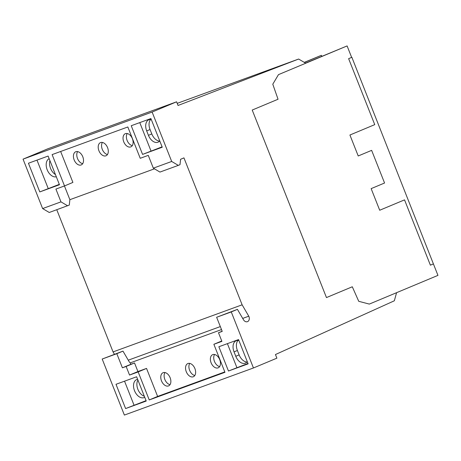 <?xml version="1.0" encoding="UTF-8"?>
<svg xmlns="http://www.w3.org/2000/svg" width="461" height="461" viewBox="0 0 461 461"><rect width="100%" height="100%" fill="white"/><g stroke="black" fill="none" stroke-linecap="round" stroke-linejoin="round"><path stroke-width="0.69" d="M326.463 297.57L352.296 286.777L326.463 297.576L252.213 110.046L278.046 99.242L272.785 84.213L278.473 74.636L305.735 63.238L298.63 59.043L178.044 105.471L176.592 101.812L47.523 148.915L23.05 159.149L42.619 208.568L49.252 212.481L69.283 205.082L69.882 199.682L64.448 185.956M56.766 209.738L113.06 351.916L114.414 354.244M253.446 367.97L231.261 311.93L237.421 309.354L216.63 317.272L222.225 331.39L218.491 332.75L221.902 341.353L213.869 344.286L224.962 372.304L149.243 399.941L138.15 371.918L129.547 375.058L126.135 366.455L122.407 367.815L116.817 353.696L122.978 351.121L102.192 359.033L124.378 415.073L253.446 367.97L276.888 358.168L275.447 354.538L394.339 300.785L396.581 292.689L369.307 304.087L396.581 292.689M352.296 286.777L358.739 301.31L369.319 304.087M237.421 309.354L243.604 319.963A4.12 3.152 70 0 0 247.442 321.674A4.12 3.152 70 0 0 248.94 316.592A4.12 3.152 70 0 0 248.767 316.2L242.129 304.813L113.06 351.916M176.592 101.812L152.118 112.046L171.688 161.465L178.321 165.378L179.997 164.675L180.597 159.281L183.951 157.875L242.129 304.813M298.63 59.043L177.203 103.356M152.118 112.046L23.05 159.149M67.606 205.779L60.973 201.866L55.908 189.073L64.511 185.933L52.11 154.602L127.83 126.971L140.23 158.296L148.263 155.369L153.329 168.161L159.961 172.074L178.321 165.378M60.973 201.866L42.619 208.568M171.688 161.465L153.329 168.161M28.438 163.24L48.111 156.06L59.463 184.74L39.79 191.92L28.438 163.24M131.229 125.726L150.903 118.546L162.255 147.232L142.582 154.406L131.229 125.726M154.447 168.824L69.882 199.682M60.65 151.485L72.901 182.423L64.511 185.933M82.784 156.769A7.14 4.593 -112.7 0 0 75.713 151.755A7.14 4.593 -112.7 0 0 74.158 159.915A7.14 4.593 -112.7 0 0 81.228 164.929A7.14 4.593 -112.7 0 0 82.784 156.769M107.563 147.618A7.14 4.593 -112.7 0 0 100.492 142.605A7.14 4.593 -112.7 0 0 98.931 150.764A7.14 4.593 -112.7 0 0 106.001 155.778A7.14 4.593 -112.7 0 0 107.563 147.618M132.393 138.703A7.14 4.593 -112.7 0 0 125.323 133.69A7.14 4.593 -112.7 0 0 123.761 141.85A7.14 4.593 -112.7 0 0 130.832 146.869A7.14 4.593 -112.7 0 0 132.393 138.703M82.68 163.69A7.14 4.593 67.3 0 1 77.511 158.515A7.14 4.593 67.3 0 1 77.621 151.588M107.453 154.539A7.14 4.593 67.3 0 1 102.29 149.364A7.14 4.593 67.3 0 1 102.394 142.437M132.284 145.624A7.14 4.593 67.3 0 1 127.115 140.449A7.14 4.593 67.3 0 1 127.224 133.529M128.262 360.179L220.318 326.584M242.705 318.413L248.767 316.2M221.505 329.58L130.233 362.893A4.12 3.152 70 0 1 129.166 361.729L122.978 351.121M224.807 371.912L157.627 396.431L146.535 368.414L137.931 371.554L134.526 362.945L130.797 364.305L130.233 362.893M170.132 377.726A7.14 4.593 -112.7 0 0 163.061 372.713A7.14 4.593 -112.7 0 0 161.5 380.878A7.14 4.593 -112.7 0 0 168.57 385.892A7.14 4.593 -112.7 0 0 170.132 377.726M194.905 368.575A7.14 4.593 -112.7 0 0 187.834 363.562A7.14 4.593 -112.7 0 0 186.279 371.727A7.14 4.593 -112.7 0 0 193.349 376.741A7.14 4.593 -112.7 0 0 194.905 368.575M219.736 359.666A7.14 4.593 -112.7 0 0 212.665 354.653A7.14 4.593 -112.7 0 0 211.109 362.813A7.14 4.593 -112.7 0 0 218.18 367.826A7.14 4.593 -112.7 0 0 219.736 359.666M231.261 311.93L216.63 317.272M116.817 353.696L102.192 359.033M115.999 384.295L136.617 376.77L146.223 401.041L125.611 408.561L115.999 384.295M218.86 346.758L238.533 339.578L248.139 363.844L228.466 371.024L218.86 346.758M130.797 364.305L122.407 367.815M134.526 362.945L126.135 366.455M137.931 371.554L129.547 375.058M146.535 368.414L138.15 371.918M157.627 396.431L149.243 399.941M221.753 340.99L213.869 344.286M222.156 331.217L218.491 332.75M146.074 400.649L125.611 408.561M133.995 405.058L124.539 381.178M137.632 379.328A9.733 6.258 -112.7 0 0 136.652 379.599A9.733 6.258 -112.7 0 0 134.526 390.721A9.733 6.258 -112.7 0 0 144.16 397.555A9.733 6.258 -112.7 0 0 144.731 397.261M144.316 396.218A9.733 6.258 67.3 0 1 137.879 389.32A9.733 6.258 67.3 0 1 137.92 380.054M247.983 363.458L228.466 371.024M236.856 367.521L227.4 343.641M247.263 361.631A9.733 6.258 -112.7 0 1 245.419 363.124A9.733 6.258 -112.7 0 1 235.784 356.295L234.038 351.881A9.733 6.258 -112.7 0 1 236.165 340.76A9.733 6.258 -112.7 0 1 238.925 340.57M246.935 362.035A9.733 6.258 67.3 0 1 239.138 354.889L237.392 350.475A9.733 6.258 67.3 0 1 238.003 340.443M170.023 384.653A7.14 4.593 67.3 0 1 164.854 379.478A7.14 4.593 67.3 0 1 164.963 372.551M194.801 375.502A7.14 4.593 67.3 0 1 189.632 370.321A7.14 4.593 67.3 0 1 189.742 363.401M219.632 366.587A7.14 4.593 67.3 0 1 214.463 361.412A7.14 4.593 67.3 0 1 214.572 354.486M59.313 184.354L39.79 191.92M48.18 188.416L36.978 160.123M49.154 158.705A9.733 6.258 -112.7 0 0 47.178 169.763A9.733 6.258 -112.7 0 0 56.305 176.765M55.429 174.552A9.733 6.258 67.3 0 1 50.537 168.357A9.733 6.258 67.3 0 1 49.909 160.607M162.099 146.84L142.582 154.406M150.972 150.903L139.769 122.609M159.748 140.893A9.733 6.258 -112.7 0 1 158.077 142.167A9.733 6.258 -112.7 0 1 148.442 135.332L146.696 130.918A9.733 6.258 -112.7 0 1 148.817 119.797A9.733 6.258 -112.7 0 1 151.3 119.555M159.592 141.078A9.733 6.258 67.3 0 1 151.796 133.926L150.05 129.518A9.733 6.258 67.3 0 1 150.661 119.48M396.437 292.741L437.95 275.378L433.409 263.905L430.39 265.173L404.533 199.867L379.708 210.245L371.145 188.624L384.566 183.011L371.635 150.361L358.22 155.974L349.916 135.015L374.747 124.631L348.625 58.662L351.639 57.389M433.409 263.905L351.87 57.302M351.645 57.4L347.104 45.927L305.724 63.232M305.539 63.122L347.104 45.927M304.369 62.431L321.386 55.314L321.784 56.328M304.26 62.368L321.386 55.314M433.294 263.951L430.384 265.167M379.703 210.239L404.533 199.867M358.214 155.968L371.635 150.361M237.392 350.475L234.038 351.881M235.784 356.295L239.138 354.889M150.05 129.518L146.696 130.918M148.442 135.332L151.796 133.926"/></g></svg>
